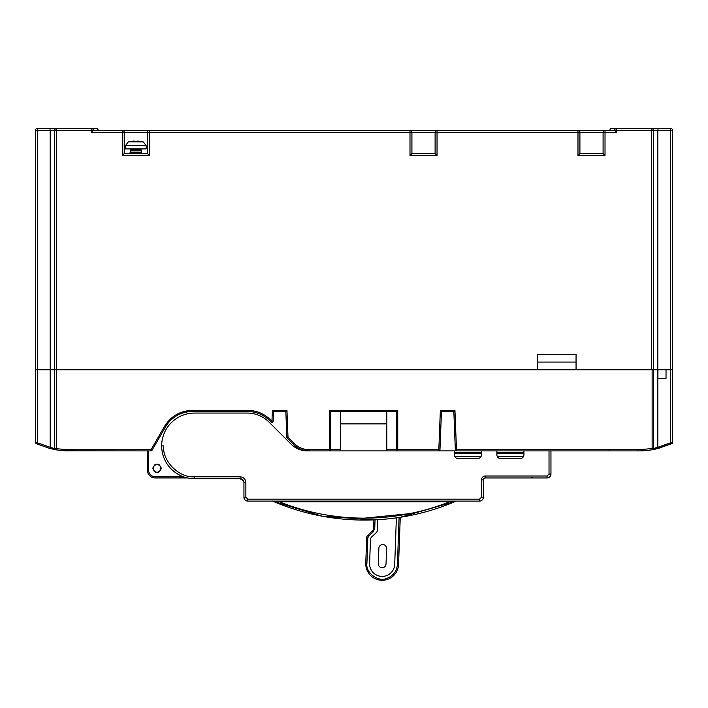 <?xml version="1.0" encoding="UTF-8"?>
<svg xmlns="http://www.w3.org/2000/svg" width="708" height="708" viewBox="0 0 708 708"><rect width="100%" height="100%" fill="white"/><g stroke="black" fill="none" stroke-linecap="round" stroke-linejoin="round"><path stroke-width="1.06" d="M146.14 145.662L125.475 145.662L125.475 148.91L146.14 148.91L146.14 145.662L143.352 141.954L128.741 141.812M140.972 150.839L130.644 150.839L130.644 149.291L140.972 149.291L141.6 152.769L130.015 152.769L130.015 153.539M141.6 152.769L141.6 153.539M130.644 150.839L130.015 152.769M142.706 141.812L137.848 141.025L137.325 141.812L134.538 141.812L133.839 141.025L128.865 141.812L134.29 141.104M137.078 141.812L137.83 141.025M137.21 141.733L137.21 141.104M157.043 464.421C161.636 463.05 161.636 473.519 157.043 472.139C152.459 473.519 152.459 463.05 157.043 464.421M153.185 468.28L153.185 470.05M272.961 500.945L272.191 501.105L273.031 501.193M456.368 501.105L449.359 501.875L449.359 501.105M523.92 450.899L523.92 454.766A3.859 3.859 0 0 1 520.061 458.625L500.751 458.625A3.859 3.859 0 0 1 496.883 454.766L496.883 450.899L550.957 450.899L550.957 474.077A3.859 3.859 0 0 1 547.089 477.935L485.299 477.935A1.929 1.929 0 0 0 483.369 479.865L483.369 497.246A3.859 3.859 0 0 1 479.511 501.105L247.8 501.105A3.859 3.859 0 0 1 243.941 497.246L243.941 482.573A3.859 3.859 0 0 0 240.074 478.705L241.03 478.829M273.049 501.193L272.739 501.167A231.711 231.711 0 0 0 456.111 501.167L400.259 517.291L398.569 564.444A16.417 16.417 0 0 1 386.949 579.56A16.417 16.417 0 0 1 365.762 563.267L366.921 563.311L367.833 537.894L368.691 536.018L373.143 531.867L374.744 528.372L375.045 519.84M409.605 513.663L364.425 518.15C393.763 518.097 422.074 512.672 449.359 501.875L279.501 501.875L279.501 501.105M364.425 518.15C335.088 518.097 306.776 512.672 279.501 501.875L272.739 501.167A0.77 0.77 0 0 0 272.686 501.149M455.421 450.2L455.332 449.792A1.159 1.159 0 0 0 456.483 450.899L455.332 449.792A1.159 1.159 0 0 0 456.483 450.899L496.883 450.899M481.44 450.899L481.44 454.766A3.859 3.859 0 0 1 477.581 458.625L458.271 458.625A3.859 3.859 0 0 1 454.403 454.766L454.403 450.899L307.431 450.899A23.169 23.169 0 0 1 291.05 444.12L269.04 422.11A30.895 30.895 0 0 0 247.189 413.056L194.505 413.056A32.825 32.825 0 0 0 161.681 445.881L163.61 445.881C162.229 461.165 179.221 478.157 194.505 476.776L240.074 476.776C243.57 477.148 245.499 479.077 245.871 482.573L243.941 482.573A3.859 3.859 0 0 0 240.074 478.705L243.667 481.148L241.499 478.98M226.56 478.705L194.505 478.705A32.825 32.825 0 0 1 161.681 445.881A32.825 32.825 0 0 0 194.505 478.705L240.074 478.705L240.074 476.776M374.744 528.372L373.585 528.327A3.859 3.859 0 0 1 372.355 531.018A3.859 3.859 0 0 0 373.585 528.327L373.886 519.893L322.264 516.212L272.615 501.131M637.846 450.288L637.846 450.899L549.019 450.899L549.019 474.077L550.957 474.077L550.957 472.891M550.957 457.828L550.957 454.766M530.841 477.935L532.212 477.369M603.083 130.369L93.323 130.369A1.929 1.929 0 0 0 91.394 128.44L56.64 128.44A1.929 1.929 0 0 0 54.711 130.369L54.711 369.806L35.4 369.806L54.711 369.806L54.711 448.598L50.18 447.314L49.684 448.438L55.649 449.73M382.161 567.719A3.859 3.859 0 0 0 386.019 563.993L386.577 548.558A3.859 3.859 0 0 0 382.851 544.558A3.859 3.859 0 0 0 378.86 548.284L378.302 563.718A3.859 3.859 0 0 0 382.161 567.719M396.374 517.867L394.71 564.311A12.549 12.549 0 0 1 382.161 576.409A12.549 12.549 0 0 1 369.62 563.409L370.47 539.593A3.859 3.859 0 0 1 371.7 536.903L376.16 532.752A3.859 3.859 0 0 0 377.382 530.071L377.753 519.699M373.143 531.867L372.355 531.018L367.903 535.168L368.691 536.018L367.833 537.894L366.921 563.311C365.257 572.418 378.24 582.392 386.612 578.454C393.161 576.038 396.763 571.356 397.409 564.409L398.569 564.444A16.417 16.417 0 0 1 386.949 579.56M365.762 563.267L366.673 537.859A3.859 3.859 0 0 1 367.903 535.168M587.392 450.899L637.846 450.899A77.234 77.234 0 0 0 638.935 450.899L637.846 450.899L637.846 449.748L456.483 449.748L456.483 450.899L455.775 450.66M157.043 464.032C151.565 466.864 151.565 469.696 157.043 472.528C162.53 469.696 162.53 466.864 157.043 464.032M609.269 450.288L609.269 450.899L589.136 450.899M65.313 450.819L151.016 450.899L151.016 449.748L152.016 450.323A1.159 1.159 0 0 1 151.016 450.899A1.159 1.159 0 0 0 152.016 450.323L165.504 426.959A30.895 30.895 0 0 1 192.266 411.516L247.747 411.516A30.895 30.895 0 0 1 269.589 420.561L271.12 422.092L271.943 421.269L273.093 421.313A1.159 1.159 0 0 1 271.12 422.092A1.159 1.159 0 0 0 273.093 421.313L273.483 411.516L285.837 411.516L286.855 437.385L288.014 437.34L287.191 438.163L293.147 444.12C297.714 448.545 303.174 450.81 309.529 450.899L309.529 449.748C303.493 449.651 298.307 447.5 293.97 443.296L288.014 437.34L286.952 410.357L272.368 410.357L271.943 421.269L270.412 419.738C264.093 413.622 256.544 410.498 247.747 410.357L192.266 410.357C180.177 410.79 170.92 416.127 164.504 426.384L151.016 449.748L68.012 449.748L56.64 448.73L56.454 449.872L49.684 448.438L55.64 449.73M61.614 450.545L62.888 450.66M65.26 450.819L64.136 450.748M63.72 450.722L63.198 450.686M180.991 475.794L180.991 476.776A1.159 1.159 0 0 1 179.832 477.935L187.425 477.935L180.655 477.599M454.925 456.695L480.927 456.695M497.405 456.695L523.407 456.695M396.737 449.748L386.825 449.748L386.825 450.899M386.825 449.748L386.825 411.516M340.486 450.899L340.486 449.748L330.574 449.748M340.486 411.516L340.486 449.748M147.397 450.899L147.397 470.209A7.726 7.726 0 0 0 155.114 477.935L179.832 477.935L179.832 476.776L183.416 476.776M36.064 443.5A1.159 1.159 0 0 1 35.4 442.447L37.666 442.872L36.984 443.925L49.684 448.438L36.905 443.889M671.096 443.889L671.936 443.5L671.016 443.925L670.334 442.872L672.6 442.447A1.159 1.159 0 0 1 671.936 443.5L671.149 443.863M655.741 449.049L652.457 449.713M438.81 450.899L438.81 449.748L439.969 449.792A1.159 1.159 0 0 1 438.818 450.899A1.159 1.159 0 0 0 439.969 449.792L441.473 411.516L453.828 411.516L455.332 449.792L456.483 449.748L454.943 410.357L440.358 410.357L438.81 449.748L397.737 449.748L397.737 450.899L396.577 449.748L397.737 449.748L397.737 410.357L329.565 410.357L329.565 449.748L330.724 449.748L330.724 411.516L397.737 411.516M386.825 423.871L340.486 423.871M63.242 450.686L65.18 450.81M637.846 450.899L641.377 450.863M641.528 450.863L644.138 450.731M645.962 450.58L646.537 450.527M671.936 443.5L656.697 448.828M652.334 449.73L652.13 448.589L653.289 448.589A1.159 1.159 0 0 1 652.334 449.73A77.234 77.234 0 0 1 638.935 450.899A77.234 77.234 0 0 0 652.334 449.73L658.316 448.43L671.016 443.925L658.316 448.43L652.334 449.73L658.316 448.43L657.82 447.314L653.289 448.589L653.289 369.806L54.711 369.806L537.434 369.806L537.434 354.354L576.055 354.354L576.055 369.806L651.36 369.806L651.36 130.369L616.606 130.369L616.606 132.299L614.677 130.369L605.021 130.369A1.929 1.929 0 0 0 603.083 132.299L603.083 153.539L579.914 153.539L579.914 132.299A1.929 1.929 0 0 0 577.985 130.369L589.569 130.369M616.606 132.299L605.021 132.299L605.021 155.477L577.985 155.477L577.985 132.299L437.031 132.299L437.031 155.477L409.994 155.477L409.994 132.299L149.326 132.299L149.326 155.477L122.289 155.477L122.289 132.299L91.394 132.299L91.394 130.369L56.64 130.369L56.64 448.73L54.711 448.598A1.159 1.159 0 0 0 55.666 449.739L56.454 449.872A77.234 77.234 0 0 0 68.003 450.899L68.012 449.748M287.191 438.163A1.159 1.159 0 0 1 286.855 437.385A1.159 1.159 0 0 0 287.191 438.163M330.574 411.516L329.565 410.357M657.927 369.806L657.927 378.302L666.033 378.302L666.033 369.806L672.6 369.806L670.334 369.806L670.334 442.872L657.82 447.314L657.82 369.806L653.289 369.806L657.927 369.806L657.927 378.302L666.033 378.302M672.6 435.455L672.6 434.995M671.688 442.633L672.6 442.447L672.6 130.369L670.334 130.369L670.671 128.44L616.606 128.44A1.929 1.929 0 0 0 614.677 130.369L616.606 130.369L616.606 128.44L611.774 128.44A1.929 1.929 0 0 0 609.845 130.369A1.929 1.929 0 0 1 611.774 128.44M672.6 442.447L672.6 441.704M35.4 435.455L35.4 427.729M35.4 442.447L35.4 130.369A1.929 1.929 0 0 1 37.329 128.44L49.843 128.44L37.329 128.44L37.666 442.872L50.18 447.314L50.18 130.369L56.64 130.369L56.64 128.44L49.843 128.44L50.18 130.369L35.4 130.369A1.929 1.929 0 0 1 37.329 128.44A1.929 1.929 0 0 0 35.4 130.369A1.929 1.929 0 0 1 37.329 128.44M273.483 411.516L272.368 410.357M285.837 411.516L286.952 410.357M293.147 444.12A23.169 23.169 0 0 0 309.52 450.899A23.169 23.169 0 0 1 293.147 444.12L293.97 443.296M396.577 449.748L396.577 411.516L397.737 410.357M441.473 411.516L440.358 410.357M453.828 411.516L454.943 410.357M652.13 369.806L652.13 448.589L637.846 449.748M672.6 418.074L672.6 379.461M96.226 128.44A1.929 1.929 0 0 1 98.155 130.369A1.929 1.929 0 0 0 96.226 128.44L91.394 128.44L91.394 130.369L93.323 130.369L91.394 132.299M657.82 369.806L670.334 369.806L670.334 130.369L657.82 130.369L657.82 369.806M122.289 155.477L124.219 153.539L124.219 132.299A1.929 1.929 0 0 0 122.289 130.369L122.289 132.299L147.397 132.299L147.397 153.539L124.219 153.539M149.326 155.477L147.397 153.539M409.994 155.477L411.923 153.539L411.923 132.299A1.929 1.929 0 0 0 409.994 130.369L409.994 132.299L435.101 132.299L435.101 153.539L411.923 153.539M437.031 155.477L435.101 153.539M577.985 155.477L579.914 153.539M605.021 155.477L603.083 153.539M653.289 369.806L653.289 130.369A1.929 1.929 0 0 0 651.36 128.44L651.431 128.44M537.434 362.08L576.055 362.08M149.326 130.369A1.929 1.929 0 0 0 147.397 132.299L149.326 132.299L149.326 130.369M437.031 130.369A1.929 1.929 0 0 0 435.101 132.299L437.031 132.299L437.031 130.369M651.36 128.44L651.36 130.369L657.82 130.369L658.157 128.44L670.671 128.44A1.929 1.929 0 0 1 672.6 130.369A1.929 1.929 0 0 0 670.671 128.44M578.71 154.751L579.348 154.105M143.352 141.954L142.751 141.812M400.259 517.291L456.421 501.105M549.019 474.077L547.089 476.006L485.299 476.006C482.971 476.254 481.688 477.537 481.44 479.865L481.44 497.246L483.369 497.246A3.859 3.859 0 0 1 479.511 501.105L479.511 499.175L247.8 499.175L247.8 501.105M481.44 497.246L479.511 499.175M247.8 499.175L245.871 497.246L243.941 497.246M245.871 497.246L245.871 482.573M373.886 519.884L322.264 516.212L272.739 501.167M483.369 479.865L481.44 479.865M194.505 478.705L194.505 476.776M485.299 477.935L485.299 476.006M547.089 477.935L547.089 476.006M399.091 517.477L397.409 564.409M366.673 537.859L367.833 537.894M454.403 453.173L481.44 453.173M496.883 453.173L523.92 453.173M523.575 456.359L497.228 456.359M481.095 456.359L454.748 456.359M454.403 452.35L481.44 452.35M496.883 452.35L523.92 452.35M148.547 470.209L147.397 470.209A7.726 7.726 0 0 0 155.114 477.935L155.114 476.776C151.158 476.36 148.972 474.174 148.547 470.209L148.547 450.899M179.832 475.245L179.832 476.776L155.114 476.776M56.454 449.872A77.234 77.234 0 0 0 68.003 450.899M164.504 426.384L165.504 426.959A30.895 30.895 0 0 1 192.266 411.516L192.266 410.357M247.747 410.357L247.747 411.516A30.895 30.895 0 0 1 269.589 420.561L270.412 419.738M330.724 449.748L329.565 450.899L329.565 449.748L309.529 449.748M605.021 130.369L605.021 132.299L577.985 132.299L577.985 130.369M125.475 145.662L128.263 141.954M142.866 141.812L142.264 141.733M134.29 141.733L137.104 141.733M128.75 141.812L129.352 141.733M137.325 141.733L134.511 141.733M454.917 501.105L455.695 501.105"/></g></svg>
